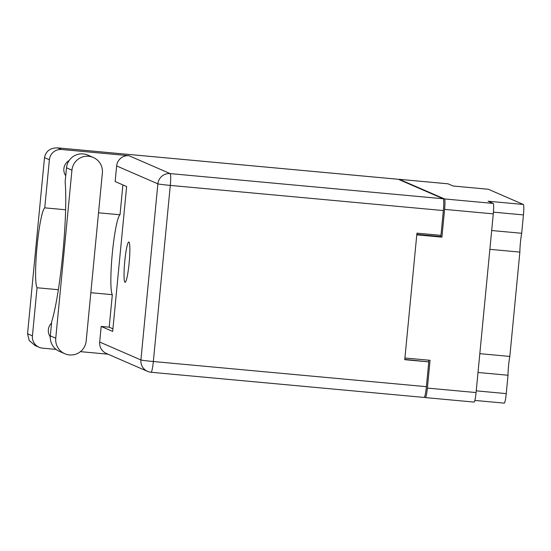 <?xml version="1.0" encoding="UTF-8"?>
<svg xmlns="http://www.w3.org/2000/svg" width="551" height="551" viewBox="0 0 551 551"><rect width="100%" height="100%" fill="white"/><g stroke="black" fill="none" stroke-linecap="round" stroke-linejoin="round"><path stroke-width="0.83" d="M478.013 372.483L508.015 375.245A15.132 1.687 95.3 0 1 508.559 365.685A15.132 1.687 95.3 0 1 509.827 356.435L479.825 353.673M489.867 249.327L519.868 252.096A15.132 1.687 95.3 0 1 520.419 242.53A15.132 1.687 95.3 0 1 521.68 233.28L491.678 230.518M508.015 375.245L506.245 393.614A10.035 1.116 95.3 0 1 504.241 403.132A10.035 1.116 95.3 0 1 504.206 403.125M519.868 252.096L509.827 356.435M424.435 397.195L425.351 397.588A10.035 1.116 -84.7 0 0 425.393 397.602A10.035 1.116 -84.7 0 0 427.39 388.076L430.062 360.306L404.923 357.992L416.776 234.836L441.923 237.15L444.595 209.38A10.035 1.116 -84.7 0 0 444.478 198.932L399.323 179.323A10.035 1.116 -84.7 0 0 399.282 179.316A10.035 1.116 -84.7 0 0 399 179.564M427.39 388.076L476.078 392.567L493.283 213.871L444.595 209.38M444.478 198.932L493.166 203.422L488.096 201.218L523.333 204.469L488.31 189.255L453.074 186.011L448.011 183.814L399.323 179.323M523.333 204.469A10.035 1.116 95.3 0 1 523.45 214.918L521.68 233.28M428.692 360.182L428.533 361.787M441.923 237.15L440.593 236.572L416.825 234.382M440.71 235.339L440.593 236.572M476.078 392.567A10.035 1.116 95.3 0 1 474.074 402.085A10.035 1.116 95.3 0 1 474.039 402.078M493.166 203.422A10.035 1.116 95.3 0 1 493.283 213.871M93.277 157.462L87.843 155.106A15.373 15.27 113.5 0 0 66.506 167.807L71.94 170.163A15.373 15.27 113.5 0 1 93.277 157.462A15.373 15.27 113.5 0 1 102.369 172.973L86.183 341.041A15.373 15.27 113.5 0 1 64.846 353.742A15.373 15.27 113.5 0 1 55.754 338.231L71.94 170.163M125.008 282.277A20.229 2.252 -84.7 0 0 125.091 282.298A20.229 2.252 -84.7 0 0 129.161 262.731A20.229 2.252 -84.7 0 0 128.886 242.034A20.229 2.252 -84.7 0 0 128.803 242.006A20.229 2.252 -84.7 0 0 124.74 261.58A20.229 2.252 -84.7 0 0 125.008 282.277M64.846 353.742L59.412 351.38A15.373 15.27 113.5 0 1 50.327 335.876L51.684 321.736A80.921 9.023 -84.7 0 0 62.8 253.749A80.921 9.023 -84.7 0 0 65.142 181.947L66.506 167.807M398.249 179.275A11.33 1.26 95.3 0 1 398.297 179.268L57.566 147.868L61.678 149.5L128.941 155.699L170.163 173.606L443.218 198.766L398.339 179.282L58.02 147.916C50.458 147.689 45.953 150.926 44.507 157.62L27.55 333.741L29.175 340.484L35.085 345.532L39.121 347.282A11.33 11.247 113.5 0 0 42.551 348.156L56.099 349.41M50.265 336.799A10.517 10.448 -66.5 0 1 51.553 323.086M27.55 333.741L32.426 335.855L37.055 287.753L58.358 289.716M32.426 335.855A11.33 11.247 113.5 0 0 39.121 347.282M80.432 351.648L108.03 354.197M99.69 342.054L140.911 359.955A11.33 11.247 113.5 0 0 147.606 371.381L106.384 353.48A11.33 11.247 -66.5 0 1 99.69 342.054L101.191 326.44L109.201 327.177L112.328 294.689A40.457 4.511 95.3 0 1 112.342 253.074A40.457 4.511 95.3 0 1 120.022 214.78L122.894 184.922M90.839 292.712L112.328 294.689M443.218 198.766A11.33 1.26 95.3 0 1 443.348 210.565L170.293 185.405L153.336 361.518L426.391 386.685L428.781 361.897L404.785 359.383M428.781 361.897L404.758 359.679L416.942 233.149L440.965 235.36L443.348 210.565M426.391 386.685A11.33 1.26 95.3 0 1 424.132 397.436A11.33 1.26 95.3 0 1 424.091 397.429M101.191 326.44L112.679 331.426L126.634 186.541L115.145 181.555L116.647 165.941A11.33 11.247 -66.5 0 1 128.941 155.699M112.934 328.802L109.201 327.177M65.741 175.776A10.517 10.448 -66.5 0 1 69.151 160.534M61.678 149.5A11.33 11.247 113.5 0 0 49.383 159.735L44.507 157.62M65.61 209.766L44.748 207.844L49.383 159.735M120.022 214.78L98.533 212.796M44.748 207.844A40.457 4.511 -84.7 0 0 37.075 246.132A40.457 4.511 -84.7 0 0 37.055 287.753M476.243 390.845L506.245 393.614M523.45 214.918L493.434 212.149M424.132 397.436L151.077 372.269A11.33 11.33 0 0 1 147.606 371.381A11.33 11.247 113.5 0 0 151.036 372.262A11.33 1.26 -84.7 0 0 151.077 372.269A11.33 1.26 -84.7 0 0 153.336 361.518A11.33 0.413 5.5 0 1 140.911 359.955L157.868 183.841L116.647 165.941M157.868 183.841A11.33 0.413 5.5 0 0 170.293 185.405A11.33 1.26 95.3 0 0 170.163 173.606A11.33 11.247 113.5 0 0 157.868 183.841M50.327 335.876L55.754 338.231M474.074 402.085L425.393 397.602M447.97 183.8L399.282 179.316M474.859 400.425L504.241 403.132M488.269 189.248L453.053 186.004"/></g></svg>
